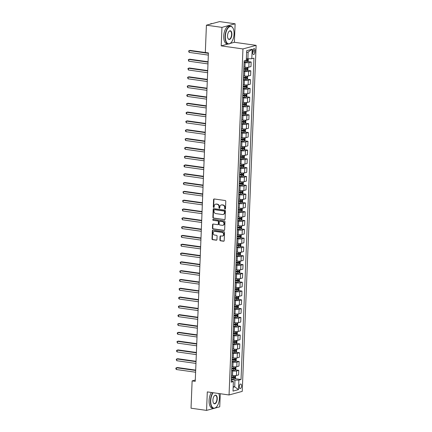 <?xml version="1.0" encoding="UTF-8"?>
<svg xmlns="http://www.w3.org/2000/svg" width="432" height="432" viewBox="0 0 432 432"><rect width="100%" height="100%" fill="white"/><g stroke="black" fill="none" stroke-linecap="round" stroke-linejoin="round"><path stroke-width="0.65" d="M225.04 209.066A0.491 0.421 -105.2 0 0 225.488 208.645L225.785 201.296A0.702 0.605 -105.2 0 0 225.202 200.518L214.223 198.968A0.702 0.605 -105.2 0 0 213.586 199.573L213.289 206.923A0.491 0.421 -105.2 0 0 214.142 207.041L214.18 206.091A2.252 1.928 -105.2 0 1 215.541 204.196A2.252 1.928 -105.2 0 1 216.221 204.152L217.139 204.282A2.252 1.928 -105.2 0 1 219.002 206.771L218.959 207.722A0.491 0.421 -105.2 0 0 219.818 207.846L219.856 206.89A2.252 1.928 -105.2 0 1 221.216 204.995A2.252 1.928 -105.2 0 1 221.891 204.952L222.809 205.081A2.252 1.928 -105.2 0 1 224.672 207.571L224.635 208.521A0.491 0.421 -105.2 0 0 225.04 209.066M241.569 385.987A2.295 1.107 98 0 0 240.748 384.026A2.295 1.107 98 0 0 239.29 386.608A2.295 1.107 98 0 0 240.111 388.568A2.295 1.107 98 0 0 241.569 385.987M219.904 240.014A0.702 0.605 -105.2 0 0 220.487 240.791L223.565 241.223A0.702 0.605 -105.2 0 0 224.203 240.619L224.532 232.459A0.702 0.605 -105.2 0 0 223.949 231.682L212.971 230.132A0.702 0.605 -105.2 0 0 212.333 230.737L212.004 238.901A0.702 0.605 -105.2 0 0 212.587 239.679L216.308 240.203A0.702 0.605 -105.2 0 0 216.945 239.598L217.085 236.104A0.702 0.605 -105.2 0 0 216.502 235.327L214.661 235.067A1.885 1.615 -105.2 0 1 213.116 233.312A1.885 1.615 -105.2 0 1 214.24 231.401A1.885 1.615 -105.2 0 1 214.807 231.363L222.032 232.384A1.885 1.615 -105.2 0 1 223.582 234.133A1.885 1.615 -105.2 0 1 222.453 236.05A1.885 1.615 -105.2 0 1 221.886 236.083L220.682 235.915A0.702 0.605 -105.2 0 0 220.045 236.52L219.904 240.014L220.261 239.917A0.702 0.605 -105.2 0 0 220.844 240.694L223.922 241.126A0.702 0.605 -105.2 0 0 223.949 241.132M207.306 391.9L206.566 410.4L191.03 408.208L192.127 380.9L195.237 381.337L208.424 52.931L205.319 52.493L206.415 25.18L221.951 27.373L221.206 45.873L242.951 48.94L229.052 394.967L207.306 391.9M224.429 219.71A0.702 0.605 -105.2 0 0 225.067 219.105L225.396 210.946A0.702 0.605 -105.2 0 0 224.813 210.168L213.835 208.618A0.702 0.605 -105.2 0 0 213.197 209.223L212.868 217.388A0.702 0.605 -105.2 0 0 213.451 218.165L224.786 219.613A0.702 0.605 -105.2 0 0 224.813 219.618M224.964 221.702L224.635 229.862A0.702 0.605 -105.2 0 1 223.997 230.467L213.019 228.922A0.702 0.605 -105.2 0 1 212.436 228.145L212.576 224.651A0.702 0.605 -105.2 0 1 213.214 224.046L217.669 224.672A0.702 0.605 -105.2 0 0 218.306 224.068L218.398 221.751A0.702 0.605 -105.2 0 0 217.814 220.973L213.181 220.315A0.491 0.421 -105.2 0 1 213.219 219.348L224.381 220.925A0.702 0.605 -105.2 0 1 224.964 221.702M252.801 51.073L252.736 52.623A2.219 1.075 98 0 0 253.535 54.524A2.219 1.075 98 0 0 254.945 52.024L255.01 50.468A2.219 1.075 98 0 0 254.216 48.573A2.219 1.075 98 0 0 252.801 51.073M242.951 48.94L256.133 45.355L242.233 391.387L229.052 394.967M252.169 49.221L251.791 58.736L247.876 58.774L248.146 52.078L252.169 49.221L246.683 50.711L246.305 60.226L244.15 60.809L231.239 382.174L233.393 381.591L231.298 380.705M235.003 378.659L241.034 379.512L253.946 58.147L251.791 58.736M241.034 379.512L238.88 380.095L238.502 389.61L233.015 391.1L233.393 381.591M230.17 43.438L234.387 42.287L235.127 23.792L221.951 27.373M235.127 23.792L219.596 21.6L206.415 25.18M206.566 410.4L214.11 408.348M214.979 408.116L219.742 406.82L220.271 393.73M234.387 42.287L256.133 45.355M195.286 380.041L192.127 380.9M248.146 52.078L246.613 52.493M247.876 58.774L246.37 58.558M233.194 386.618L234.7 386.829L234.97 380.133L231.341 379.62M235.359 369.851L238.783 370.332L238.599 374.917L236.444 375.5A2.867 0.508 -177.7 0 1 232.529 375.538L231.514 375.392M238.783 370.332L236.628 370.921A2.867 0.508 -177.7 0 1 232.713 370.958L231.698 370.813M235.71 361.044L239.134 361.525L238.95 366.104L236.795 366.692A2.867 0.508 -177.7 0 1 232.886 366.73L231.865 366.584M239.134 361.525L236.979 362.113A2.867 0.508 -177.7 0 1 233.069 362.146L232.049 362.005M236.066 352.231L239.49 352.717L239.306 357.296L237.152 357.885A2.867 0.508 -177.7 0 1 233.237 357.917L232.222 357.777M239.49 352.717L237.335 353.3A2.867 0.508 -177.7 0 1 233.426 353.338L232.405 353.192M236.417 343.424L239.841 343.904L239.657 348.489L237.503 349.072A2.867 0.508 -177.7 0 1 233.593 349.11L232.573 348.964M239.841 343.904L237.686 344.493A2.867 0.508 -177.7 0 1 233.777 344.531L232.756 344.385M236.774 334.616L240.197 335.097L240.014 339.676L237.859 340.265A2.867 0.508 -177.7 0 1 233.95 340.303L232.929 340.157M240.197 335.097L238.043 335.686A2.867 0.508 -177.7 0 1 234.133 335.718L233.113 335.578M237.125 325.804L240.548 326.29L240.365 330.869L238.21 331.457A2.867 0.508 -177.7 0 1 234.301 331.49L233.28 331.349M240.548 326.29L238.394 326.873A2.867 0.508 -177.7 0 1 234.484 326.911L233.464 326.765M237.481 316.996L240.905 317.477L240.721 322.061L238.567 322.645A2.867 0.508 -177.7 0 1 234.657 322.682L233.636 322.537M240.905 317.477L238.75 318.065A2.867 0.508 -177.7 0 1 234.841 318.103L233.82 317.957M237.832 308.189L241.256 308.669L241.072 313.249L238.918 313.837A2.867 0.508 -177.7 0 1 235.008 313.875L233.987 313.729M241.256 308.669L239.101 309.258A2.867 0.508 -177.7 0 1 235.192 309.29L234.171 309.15M238.189 299.376L241.612 299.862L241.429 304.441L239.274 305.024A2.867 0.508 -177.7 0 1 235.364 305.062L234.344 304.922M241.612 299.862L239.458 300.445A2.867 0.508 -177.7 0 1 235.548 300.483L234.527 300.337M238.54 290.569L241.963 291.049L241.78 295.634L239.625 296.217A2.867 0.508 -177.7 0 1 235.715 296.255L234.695 296.109M241.963 291.049L239.809 291.638A2.867 0.508 -177.7 0 1 235.899 291.676L234.878 291.53M238.896 281.761L242.32 282.242L242.136 286.821L239.981 287.41A2.867 0.508 -177.7 0 1 236.072 287.447L235.051 287.302M242.32 282.242L240.165 282.825A2.867 0.508 -177.7 0 1 236.255 282.863L235.235 282.722M239.247 272.948L242.671 273.434L242.487 278.014L240.332 278.597A2.867 0.508 -177.7 0 1 236.423 278.635L235.402 278.494M242.671 273.434L240.516 274.018A2.867 0.508 -177.7 0 1 236.606 274.055L235.591 273.91M239.603 264.141L243.027 264.622L242.843 269.206L240.689 269.789A2.867 0.508 -177.7 0 1 236.779 269.827L235.759 269.681M243.027 264.622L240.872 265.21A2.867 0.508 -177.7 0 1 236.963 265.248L235.942 265.102M239.954 255.334L243.378 255.814L243.194 260.393L241.04 260.982A2.867 0.508 -177.7 0 1 237.13 261.02L236.11 260.874M243.378 255.814L241.223 256.397A2.867 0.508 -177.7 0 1 237.314 256.435L236.299 256.295M240.311 246.521L243.734 247.007L243.551 251.586L241.396 252.169A2.867 0.508 -177.7 0 1 237.487 252.207L236.466 252.067M243.734 247.007L241.58 247.59A2.867 0.508 -177.7 0 1 237.67 247.628L236.65 247.482M240.662 237.713L244.091 238.194L243.902 242.779L241.747 243.362A2.867 0.508 -177.7 0 1 237.838 243.4L236.822 243.254M244.091 238.194L241.931 238.783A2.867 0.508 -177.7 0 1 238.021 238.82L237.006 238.675M241.018 228.901L244.442 229.387L244.258 233.966L242.104 234.554A2.867 0.508 -177.7 0 1 238.194 234.587L237.173 234.446M244.442 229.387L242.287 229.97A2.867 0.508 -177.7 0 1 238.378 230.008L237.357 229.867M241.369 220.093L244.798 220.579L244.609 225.158L242.455 225.742A2.867 0.508 -177.7 0 1 238.545 225.779L237.53 225.639M244.798 220.579L242.638 221.162A2.867 0.508 -177.7 0 1 238.729 221.2L237.713 221.054M241.726 211.286L245.149 211.766L244.966 216.351L242.811 216.934A2.867 0.508 -177.7 0 1 238.901 216.972L237.881 216.826M245.149 211.766L242.995 212.355A2.867 0.508 -177.7 0 1 239.085 212.387L238.064 212.247M242.077 202.473L245.506 202.959L245.322 207.538L243.162 208.127A2.867 0.508 -177.7 0 1 239.252 208.159L238.237 208.019M245.506 202.959L243.346 203.542A2.867 0.508 -177.7 0 1 239.436 203.58L238.421 203.44M242.433 193.666L245.857 194.152L245.673 198.731L243.518 199.314A2.867 0.508 -177.7 0 1 239.609 199.352L238.588 199.206M245.857 194.152L243.702 194.735A2.867 0.508 -177.7 0 1 239.792 194.773L238.772 194.627M242.784 184.858L246.213 185.339L246.029 189.918L243.869 190.507A2.867 0.508 -177.7 0 1 239.96 190.544L238.945 190.399M246.213 185.339L244.058 185.927A2.867 0.508 -177.7 0 1 240.143 185.96L239.128 185.819M243.14 176.045L246.564 176.531L246.38 181.111L244.226 181.699A2.867 0.508 -177.7 0 1 240.316 181.732L239.296 181.591M246.564 176.531L244.409 177.115A2.867 0.508 -177.7 0 1 240.5 177.152L239.479 177.007M243.497 167.238L246.92 167.719L246.737 172.303L244.582 172.886A2.867 0.508 -177.7 0 1 240.667 172.924L239.652 172.778M246.92 167.719L244.766 168.307A2.867 0.508 -177.7 0 1 240.851 168.345L239.836 168.199M243.848 158.431L247.271 158.911L247.088 163.49L244.933 164.079A2.867 0.508 -177.7 0 1 241.024 164.117L240.003 163.971M247.271 158.911L245.117 159.5A2.867 0.508 -177.7 0 1 241.207 159.532L240.187 159.392M244.204 149.618L247.628 150.104L247.444 154.683L245.29 155.272A2.867 0.508 -177.7 0 1 241.375 155.304L240.359 155.164M247.628 150.104L245.473 150.687A2.867 0.508 -177.7 0 1 241.564 150.725L240.543 150.579M244.555 140.81L247.979 141.291L247.795 145.876L245.641 146.459A2.867 0.508 -177.7 0 1 241.731 146.497L240.71 146.351M247.979 141.291L245.824 141.88A2.867 0.508 -177.7 0 1 241.915 141.917L240.894 141.772M244.912 132.003L248.335 132.484L248.152 137.063L245.997 137.651A2.867 0.508 -177.7 0 1 242.087 137.689L241.067 137.543M248.335 132.484L246.181 133.072A2.867 0.508 -177.7 0 1 242.271 133.105L241.25 132.964M245.263 123.19L248.686 123.676L248.503 128.255L246.348 128.839A2.867 0.508 -177.7 0 1 242.438 128.876L241.418 128.736M248.686 123.676L246.532 124.259A2.867 0.508 -177.7 0 1 242.622 124.297L241.601 124.151M245.619 114.383L249.043 114.863L248.859 119.448L246.704 120.031A2.867 0.508 -177.7 0 1 242.795 120.069L241.774 119.923M249.043 114.863L246.888 115.452A2.867 0.508 -177.7 0 1 242.978 115.49L241.958 115.344M245.97 105.575L249.394 106.056L249.21 110.635L247.055 111.224A2.867 0.508 -177.7 0 1 243.146 111.262L242.125 111.116M249.394 106.056L247.239 106.639A2.867 0.508 -177.7 0 1 243.329 106.677L242.309 106.537M246.326 96.763L249.75 97.249L249.566 101.828L247.412 102.411A2.867 0.508 -177.7 0 1 243.502 102.449L242.482 102.308M249.75 97.249L247.595 97.832A2.867 0.508 -177.7 0 1 243.686 97.87L242.665 97.724M246.677 87.955L250.101 88.436L249.917 93.02L247.763 93.604A2.867 0.508 -177.7 0 1 243.853 93.641L242.833 93.496M250.101 88.436L247.946 89.024A2.867 0.508 -177.7 0 1 244.037 89.062L243.016 88.916M247.034 79.148L250.457 79.628L250.274 84.208L248.119 84.796A2.867 0.508 -177.7 0 1 244.21 84.834L243.189 84.688M250.457 79.628L248.303 80.212A2.867 0.508 -177.7 0 1 244.393 80.249L243.373 80.109M247.385 70.335L250.808 70.821L250.625 75.4L248.47 75.983A2.867 0.508 -177.7 0 1 244.561 76.021L243.54 75.881M250.808 70.821L248.654 71.404A2.867 0.508 -177.7 0 1 244.744 71.442L243.729 71.296M247.741 61.528L251.165 62.008L250.981 66.593L248.827 67.176A2.867 0.508 -177.7 0 1 244.917 67.214L243.896 67.068M251.165 62.008L249.01 62.597A2.867 0.508 -177.7 0 1 245.101 62.635L244.08 62.489M233.167 387.245L234.7 386.829L238.502 389.61M234.97 380.133L238.88 380.095M221.206 45.873L228.199 43.972M225.353 208.964A0.491 0.421 -105.2 0 1 224.991 208.424L225.029 207.473A2.252 1.928 -105.2 0 0 223.166 204.984L222.809 205.081M221.216 204.995L221.573 204.898A2.252 1.928 -105.2 0 1 222.248 204.86L223.166 204.984M215.541 204.196L215.897 204.098A2.252 1.928 -105.2 0 1 216.578 204.055L217.496 204.185A2.252 1.928 -105.2 0 1 219.353 206.674L219.316 207.625A0.491 0.421 -105.2 0 0 219.683 208.165M214.196 198.963A0.702 0.605 -105.2 0 0 213.943 199.476L213.646 206.825A0.491 0.421 -105.2 0 0 214.013 207.365M213.808 208.613A0.702 0.605 -105.2 0 0 213.554 209.126L213.224 217.291A0.702 0.605 -105.2 0 0 213.808 218.068L224.786 219.613M224.51 211.583A0.491 0.421 -105.2 0 0 224.105 211.037L214.466 209.682A0.491 0.421 -105.2 0 0 214.018 210.103L213.98 211.108A2.252 1.928 -105.2 0 0 215.843 213.597L222.431 214.526A2.252 1.928 -105.2 0 0 223.106 214.483A2.252 1.928 -105.2 0 0 224.473 212.587L224.51 211.583L224.867 211.486A0.491 0.421 -105.2 0 0 224.456 210.94L224.105 211.037M214.542 209.66A0.491 0.421 -105.2 0 1 214.823 209.585L224.456 210.94M223.106 214.483L223.463 214.385A2.252 1.928 -105.2 0 0 224.824 212.49L224.473 212.587M224.867 211.486L224.824 212.49M213.192 224.041A0.702 0.605 -105.2 0 0 212.933 224.554L212.792 228.047A0.702 0.605 -105.2 0 0 213.376 228.825L224.354 230.369A0.702 0.605 -105.2 0 0 224.381 230.375M217.879 224.656L218.236 224.564A0.702 0.605 -105.2 0 0 218.662 223.97L218.754 221.654A0.702 0.605 -105.2 0 0 218.171 220.876L213.181 220.315M213.268 219.353A0.491 0.421 -105.2 0 0 213.538 220.223M222.286 225.326A1.885 1.615 -105.2 0 0 222.853 225.288A1.885 1.615 -105.2 0 0 223.981 223.376A1.885 1.615 -105.2 0 0 222.437 221.621L219.888 221.265A0.702 0.605 -105.2 0 0 219.251 221.87L219.159 224.186A0.702 0.605 -105.2 0 0 219.742 224.964L222.286 225.326M222.853 225.288L223.209 225.191A1.885 1.615 -105.2 0 0 224.338 223.279A1.885 1.615 -105.2 0 0 222.793 221.524L222.437 221.621M219.677 221.276L220.034 221.179A0.702 0.605 -105.2 0 1 220.244 221.168L222.793 221.524M220.655 235.91A0.702 0.605 -105.2 0 0 220.401 236.423L220.261 239.917M222.453 236.05L222.809 235.953A1.885 1.615 -105.2 0 0 223.933 234.041A1.885 1.615 -105.2 0 0 222.388 232.286L222.032 232.384M214.24 231.401L214.596 231.304A1.885 1.615 -105.2 0 1 215.163 231.266L222.388 232.286M212.944 230.126A0.702 0.605 -105.2 0 0 212.69 230.639L212.36 238.804A0.702 0.605 -105.2 0 0 212.944 239.582L216.664 240.106A0.702 0.605 -105.2 0 0 216.691 240.106M248.297 58.768L248.249 60.912L247.509 61.808A1.901 0.34 -177.7 0 1 245.992 61.911L244.107 61.862M208.424 52.969L190.085 50.382L189.194 50.625L189.124 52.391L208.337 55.096M245.117 60.55L246.046 60.577A1.901 0.34 2.3 0 0 247.217 60.534L247.25 59.686A1.901 0.34 -177.7 0 1 246.321 59.735M246.359 59.562L246.321 60.404L245.668 60.399M208.408 53.336L189.194 50.625L188.633 50.971L189.124 52.391M244.577 67.165L243.891 67.144M247.612 67.333L247.979 67.608L247.892 69.719L247.153 70.616A1.901 0.34 -177.7 0 1 245.641 70.724L243.751 70.67M208.073 61.781L189.734 59.195L188.843 59.438L188.773 61.198L207.986 63.909M243.805 69.331L245.695 69.385A1.901 0.34 2.3 0 0 246.861 69.341L246.899 68.494A1.901 0.34 -177.7 0 1 245.727 68.537L243.837 68.483M246.002 68.369L245.97 69.217L243.81 69.163M208.057 62.143L188.843 59.438L188.282 59.778L188.773 61.198M244.22 75.973L243.54 75.956M247.261 76.14L247.628 76.415L247.541 78.527L246.802 79.429A1.901 0.34 -177.7 0 1 245.284 79.531L243.4 79.477M207.716 70.589L189.378 68.002L188.487 68.245L188.417 70.006L207.63 72.716M243.454 78.138L245.338 78.192A1.901 0.34 2.3 0 0 246.51 78.149L246.542 77.306A1.901 0.34 -177.7 0 1 245.371 77.35L243.486 77.296M245.651 77.177L245.614 78.025L243.459 77.976M207.7 70.956L188.487 68.245L187.925 68.585L188.417 70.006M243.869 84.785L243.184 84.764M246.904 84.953L247.271 85.223L247.185 87.34L246.445 88.236A1.901 0.34 -177.7 0 1 244.933 88.344L243.043 88.29M207.36 79.396L189.027 76.815L188.136 77.053L188.066 78.818L207.279 81.524M243.097 86.951L244.987 87.005A1.901 0.34 2.3 0 0 246.154 86.962L246.191 86.114A1.901 0.34 -177.7 0 1 245.02 86.157L243.13 86.103M245.295 85.99L245.263 86.832L243.103 86.783M207.349 79.763L188.136 77.053L187.574 77.398L188.066 78.818M243.513 93.593L242.833 93.571M246.553 93.76L246.92 94.036L246.834 96.147L246.094 97.043A1.901 0.34 -177.7 0 1 244.577 97.151L242.692 97.097M207.009 88.209L188.671 85.622L187.78 85.865L187.709 87.626L206.923 90.337M242.746 95.758L244.631 95.812A1.901 0.34 2.3 0 0 245.803 95.769L245.835 94.921A1.901 0.34 -177.7 0 1 244.663 94.964L242.779 94.91M244.944 94.797L244.906 95.645L242.752 95.591M206.993 88.571L187.78 85.865L187.218 86.206L187.709 87.626M234.063 33.955A8.743 4.228 98 0 0 233.048 28.247A8.743 4.228 98 0 0 228.382 27.637A8.743 4.228 98 0 0 225.369 36.32A8.743 4.228 98 0 0 231.012 42.682A8.743 4.228 98 0 0 234.063 33.955M230.931 42.763A8.959 4.331 -82 0 1 230.855 42.844A8.959 4.331 -82 0 1 228.28 43.983A8.959 4.331 -82 0 1 225.077 36.32A8.959 4.331 -82 0 1 230.78 26.239A8.959 4.331 -82 0 1 232.94 28.048A8.959 4.331 -82 0 1 232.994 28.15M231.892 34.549A4.374 2.111 -82 0 1 230.386 38.891A4.374 2.111 -82 0 1 228.053 38.583A4.374 2.111 -82 0 1 227.545 35.726A4.374 2.111 -82 0 1 229.068 31.363A4.374 2.111 -82 0 1 231.892 34.549M227.999 38.486A4.158 2.009 98 0 0 228.949 39.226A4.158 2.009 98 0 0 231.595 34.549A4.158 2.009 98 0 0 230.11 30.996A4.158 2.009 98 0 0 228.992 31.45M210.06 24.192A8.959 4.331 -82 0 1 212.02 23.593L212.177 23.614M228.28 43.983L226.913 43.789A8.959 4.331 -82 0 1 223.711 36.131A8.959 4.331 -82 0 1 229.414 26.05L230.78 26.239M213.143 392.726A8.743 4.228 98 0 0 210.735 400.669A8.743 4.228 98 0 0 216.378 407.036A8.743 4.228 98 0 0 219.429 398.309A8.743 4.228 98 0 0 218.819 393.525M216.297 407.111A8.959 4.331 -82 0 1 216.221 407.192A8.959 4.331 -82 0 1 213.646 408.337A8.959 4.331 -82 0 1 210.443 400.675A8.959 4.331 -82 0 1 212.809 392.677M217.258 398.898A4.374 2.111 -82 0 1 215.752 403.24A4.374 2.111 -82 0 1 213.419 402.937A4.374 2.111 -82 0 1 212.911 400.081A4.374 2.111 -82 0 1 214.434 395.717A4.374 2.111 -82 0 1 217.258 398.898M213.365 402.835A4.158 2.009 98 0 0 214.315 403.58A4.158 2.009 98 0 0 216.961 398.903A4.158 2.009 98 0 0 215.476 395.35A4.158 2.009 98 0 0 214.358 395.798M213.646 408.337L212.279 408.143A8.959 4.331 -82 0 1 209.077 400.48A8.959 4.331 -82 0 1 211.442 392.483M243.162 102.4L242.476 102.384M246.197 102.568L246.564 102.843L246.478 104.954L245.738 105.856A1.901 0.34 -177.7 0 1 244.226 105.959L242.336 105.905M206.653 97.016L188.32 94.43L187.429 94.673L187.358 96.433L206.572 99.144M242.39 104.566L244.28 104.62A1.901 0.34 2.3 0 0 245.446 104.576L245.484 103.734A1.901 0.34 -177.7 0 1 244.312 103.777L242.422 103.723M244.588 103.604L244.555 104.452L242.395 104.404M206.642 97.384L187.429 94.673L186.867 95.013L186.835 95.72L187.358 96.433M242.806 111.213L242.125 111.191M245.846 111.38L246.213 111.65L246.127 113.767L245.387 114.664A1.901 0.34 -177.7 0 1 243.869 114.772L241.985 114.718M206.302 105.824L187.963 103.243L187.072 103.48L187.002 105.246L206.215 107.951M242.039 113.378L243.923 113.432A1.901 0.34 2.3 0 0 245.095 113.389L245.128 112.541A1.901 0.34 -177.7 0 1 243.956 112.585L242.071 112.531M244.237 112.417L244.199 113.26L242.044 113.211M206.285 106.191L187.072 103.48L186.511 103.826L187.002 105.246M242.455 120.02L241.769 120.004M245.489 120.188L245.857 120.463L245.77 122.575L245.03 123.471A1.901 0.34 -177.7 0 1 243.518 123.579L241.628 123.525M205.945 114.637L187.612 112.05L186.721 112.293L186.651 114.053L205.864 116.764M241.682 122.186L243.572 122.24A1.901 0.34 2.3 0 0 244.739 122.197L244.777 121.349A1.901 0.34 -177.7 0 1 243.605 121.392L241.715 121.338M243.88 121.225L243.848 122.072L241.688 122.018M205.934 114.998L186.721 112.293L186.16 112.633L186.127 113.341L186.651 114.053M242.098 128.828L241.418 128.812M245.138 128.995L245.5 129.271L245.419 131.382L244.679 132.284A1.901 0.34 -177.7 0 1 243.162 132.386L241.277 132.332M205.594 123.444L187.256 120.857L186.365 121.1L186.295 122.861L205.508 125.572M241.331 130.993L243.216 131.047A1.901 0.34 2.3 0 0 244.388 131.004L244.42 130.162A1.901 0.34 -177.7 0 1 243.248 130.205L241.364 130.151M243.529 130.032L243.491 130.88L241.337 130.831M205.578 123.811L186.365 121.1L185.803 121.441L186.295 122.861M241.747 137.641L241.061 137.619M244.782 137.808L245.149 138.078L245.063 140.195L244.323 141.091A1.901 0.34 -177.7 0 1 242.811 141.199L240.921 141.145M205.238 132.251L186.905 129.67L186.014 129.908L185.944 131.674L205.157 134.379M240.975 139.806L242.86 139.86A1.901 0.34 2.3 0 0 244.031 139.817L244.069 138.969A1.901 0.34 -177.7 0 1 242.897 139.012L241.007 138.958M243.173 138.845L243.14 139.687L240.98 139.639M205.227 132.619L186.014 129.908L185.452 130.253L185.42 130.955L185.944 131.674M241.391 146.448L240.71 146.432M244.431 146.615L244.793 146.891L244.712 149.002L243.967 149.904A1.901 0.34 -177.7 0 1 242.455 150.007L240.57 149.953M204.887 141.064L186.548 138.478L185.657 138.721L185.587 140.481L204.8 143.192M240.619 148.613L242.509 148.667A1.901 0.34 2.3 0 0 243.68 148.624L243.713 147.776A1.901 0.34 -177.7 0 1 242.541 147.82L240.656 147.771M242.822 147.652L242.784 148.5L240.629 148.446M204.871 141.431L185.657 138.721L185.096 139.061L185.587 140.481M241.04 155.255L240.354 155.239M244.075 155.423L244.442 155.698L244.355 157.815L243.616 158.711A1.901 0.34 -177.7 0 1 242.098 158.814L240.214 158.76M204.53 149.872L186.197 147.285L185.306 147.528L185.236 149.288L204.444 151.999M240.268 157.421L242.152 157.475A1.901 0.34 2.3 0 0 243.324 157.432L243.362 156.589A1.901 0.34 -177.7 0 1 242.19 156.632L240.3 156.578M242.465 156.46L242.433 157.307L240.273 157.259M204.52 150.239L185.306 147.528L184.745 147.868L184.712 148.576L185.236 149.288M240.683 164.068L240.003 164.047M243.724 164.236L244.085 164.506L244.004 166.622L243.281 167.497A1.901 0.34 -177.7 0 1 241.747 167.627L239.857 167.573M204.179 158.684L185.841 156.098L184.95 156.335L184.88 158.101L204.093 160.807M239.911 166.234L241.801 166.288A1.901 0.34 2.3 0 0 242.973 166.244L243.005 165.397A1.901 0.34 -177.7 0 1 241.834 165.44L239.949 165.386M242.109 165.272L242.077 166.115L239.922 166.066M204.163 159.046L184.95 156.335L184.388 156.681L184.88 158.101M240.332 172.876L239.647 172.859M243.367 173.043L243.734 173.318L243.648 175.43L242.908 176.332A1.901 0.34 -177.7 0 1 241.391 176.434L239.506 176.38M203.823 167.492L185.485 164.905L184.599 165.148L184.523 166.909L203.737 169.619M239.56 175.041L241.445 175.095A1.901 0.34 2.3 0 0 242.617 175.052L242.649 174.204A1.901 0.34 -177.7 0 1 241.483 174.247L239.593 174.199M241.758 174.08L241.726 174.928L239.566 174.874M203.812 167.859L184.599 165.148L184.037 165.488L184.005 166.196L184.523 166.909M239.976 181.688L239.296 181.667M243.016 181.85L243.378 182.126L243.297 184.243L242.552 185.139A1.901 0.34 -177.7 0 1 241.04 185.242L239.15 185.188M203.472 176.299L185.134 173.713L184.243 173.956L184.172 175.716L203.386 178.427M239.204 183.854L241.094 183.902A1.901 0.34 2.3 0 0 242.266 183.859L242.298 183.017A1.901 0.34 -177.7 0 1 241.126 183.06L239.242 183.006M241.402 182.887L241.369 183.735L239.215 183.686M203.456 176.666L184.243 173.956L183.681 174.301L184.172 175.716M239.625 190.496L238.939 190.474M242.66 190.663L243.027 190.933L242.941 193.05L242.201 193.946A1.901 0.34 -177.7 0 1 240.683 194.054L238.799 194M203.116 185.112L184.777 182.525L183.892 182.768L183.816 184.529L203.029 187.24M238.853 192.661L240.737 192.715A1.901 0.34 2.3 0 0 241.909 192.672L241.942 191.824A1.901 0.34 -177.7 0 1 240.775 191.867L238.885 191.813M241.051 191.7L241.018 192.542L238.858 192.494M203.099 185.474L183.892 182.768L183.325 183.109L183.816 184.529M239.269 199.303L238.588 199.287M242.309 199.471L242.671 199.746L242.59 201.857L241.844 202.759A1.901 0.34 -177.7 0 1 240.332 202.862L238.442 202.808M202.765 193.919L184.426 191.333L183.535 191.576L183.465 193.336L202.678 196.047M238.496 201.469L240.386 201.523A1.901 0.34 2.3 0 0 241.558 201.479L241.591 200.632A1.901 0.34 -177.7 0 1 240.419 200.675L238.534 200.626M240.694 200.507L240.662 201.355L238.507 201.301M202.748 194.287L183.535 191.576L182.974 191.916L183.465 193.336M238.912 208.116L238.232 208.094M241.952 208.283L242.32 208.553L242.233 210.67L241.493 211.567A1.901 0.34 -177.7 0 1 239.976 211.669L238.091 211.621M202.408 202.727L184.07 200.14L183.179 200.383L183.109 202.144L202.322 204.854M238.145 210.281L240.03 210.33A1.901 0.34 2.3 0 0 241.202 210.287L241.234 209.444A1.901 0.34 -177.7 0 1 240.068 209.488L238.178 209.434M240.343 209.315L240.311 210.163L238.151 210.114M202.392 203.094L183.179 200.383L182.617 200.729L183.109 202.144M238.561 216.923L237.881 216.902M241.601 217.091L241.963 217.361L241.882 219.478L241.137 220.374A1.901 0.34 -177.7 0 1 239.625 220.482L237.735 220.428M202.057 211.54L183.719 208.953L182.828 209.196L182.758 210.956L201.971 213.667M237.789 219.089L239.679 219.143A1.901 0.34 2.3 0 0 240.851 219.1L240.883 218.252A1.901 0.34 -177.7 0 1 239.711 218.295L237.827 218.241M239.987 218.128L239.954 218.97L237.8 218.921M202.041 211.901L182.828 209.196L182.266 209.536L182.758 210.956M238.205 225.731L237.524 225.715M241.245 225.898L241.612 226.174L241.526 228.285L240.786 229.187A1.901 0.34 -177.7 0 1 239.269 229.289L237.384 229.235M201.701 220.347L183.362 217.76L182.471 218.003L182.401 219.764L201.614 222.475M237.438 227.896L239.323 227.95A1.901 0.34 2.3 0 0 240.494 227.907L240.527 227.065A1.901 0.34 -177.7 0 1 239.36 227.108L237.47 227.054M239.636 226.935L239.603 227.783L237.443 227.734M201.685 220.714L182.471 218.003L181.91 218.344L182.401 219.764M237.854 234.544L237.168 234.522M240.894 234.711L241.256 234.981L241.169 237.098L240.43 237.994A1.901 0.34 -177.7 0 1 238.918 238.097L237.028 238.048M201.35 229.154L183.011 226.568L182.12 226.811L182.05 228.577L201.263 231.282M237.082 236.709L238.972 236.758A1.901 0.34 2.3 0 0 240.143 236.714L240.176 235.872A1.901 0.34 -177.7 0 1 239.004 235.915L237.119 235.861M239.279 235.748L239.247 236.59L237.087 236.542M201.334 229.522L182.12 226.811L181.559 227.156L182.05 228.577M237.497 243.351L236.817 243.329M240.538 243.518L240.905 243.788L240.818 245.905L240.079 246.802A1.901 0.34 -177.7 0 1 238.561 246.91L236.677 246.856M200.993 237.967L182.655 235.381L181.764 235.624L181.694 237.384L200.907 240.095M236.731 245.516L238.615 245.57A1.901 0.34 2.3 0 0 239.787 245.527L239.819 244.679A1.901 0.34 -177.7 0 1 238.653 244.723L236.763 244.669M238.928 244.555L238.891 245.403L236.736 245.349M200.977 238.329L181.764 235.624L181.202 235.964L181.694 237.384M237.146 252.158L236.461 252.142M240.181 252.326L240.548 252.601L240.462 254.713L239.722 255.614A1.901 0.34 -177.7 0 1 238.21 255.717L236.32 255.663M200.642 246.775L182.304 244.188L181.413 244.431L181.343 246.191L200.556 248.902M236.374 254.324L238.264 254.378A1.901 0.34 2.3 0 0 239.436 254.335L239.468 253.492A1.901 0.34 -177.7 0 1 238.297 253.535L236.407 253.481M238.572 253.363L238.54 254.21L236.38 254.162M200.626 247.142L181.413 244.431L180.851 244.771L181.343 246.191M236.79 260.971L236.11 260.95M239.83 261.139L240.197 261.409L240.111 263.525L239.387 264.4A1.901 0.34 -177.7 0 1 237.854 264.524L235.969 264.476M200.286 255.582L181.948 252.995L181.057 253.238L180.986 255.004L200.2 257.71M236.023 263.137L237.908 263.191A1.901 0.34 2.3 0 0 239.08 263.147L239.112 262.3A1.901 0.34 -177.7 0 1 237.94 262.343L236.056 262.289M238.221 262.175L238.183 263.018L236.029 262.969M200.27 255.949L181.057 253.238L180.495 253.584L180.986 255.004M236.439 269.779L235.753 269.757M239.474 269.946L239.841 270.221L239.755 272.333L239.015 273.229A1.901 0.34 -177.7 0 1 237.503 273.337L235.613 273.283M199.935 264.395L181.597 261.808L180.706 262.051L180.635 263.812L199.849 266.522M235.667 271.944L237.557 271.998A1.901 0.34 2.3 0 0 238.723 271.955L238.761 271.107A1.901 0.34 -177.7 0 1 237.589 271.15L235.699 271.096M237.865 270.983L237.832 271.831L235.672 271.777M199.919 264.757L180.706 262.051L180.144 262.391L180.635 263.812M236.083 278.586L235.402 278.57M239.123 278.753L239.49 279.029L239.404 281.14L238.664 282.042A1.901 0.34 -177.7 0 1 237.146 282.145L235.262 282.091M199.579 273.202L181.24 270.616L180.349 270.859L180.279 272.619L199.492 275.33M235.316 280.751L237.2 280.805A1.901 0.34 2.3 0 0 238.372 280.762L238.405 279.92A1.901 0.34 -177.7 0 1 237.233 279.963L235.348 279.909M237.514 279.79L237.476 280.638L235.321 280.589M199.562 273.569L180.349 270.859L179.788 271.199L180.279 272.619M235.732 287.399L235.046 287.377M238.766 287.566L239.134 287.836L239.047 289.953L238.307 290.849A1.901 0.34 -177.7 0 1 236.795 290.957L234.905 290.903M199.222 282.01L180.889 279.428L179.998 279.666L179.928 281.432L199.141 284.137M234.959 289.564L236.849 289.618A1.901 0.34 2.3 0 0 238.016 289.575L238.054 288.727A1.901 0.34 -177.7 0 1 236.882 288.77L234.992 288.716M237.157 288.603L237.125 289.445L234.965 289.397M199.211 282.377L179.998 279.666L179.437 280.012L179.928 281.432M235.375 296.206L234.695 296.185M238.415 296.374L238.783 296.649L238.696 298.76L237.956 299.657A1.901 0.34 -177.7 0 1 236.439 299.765L234.554 299.711M198.871 290.822L180.533 288.236L179.642 288.479L179.572 290.239L198.785 292.95M234.608 298.372L236.493 298.426A1.901 0.34 2.3 0 0 237.665 298.382L237.697 297.535A1.901 0.34 -177.7 0 1 236.525 297.578L234.641 297.524M236.806 297.41L236.768 298.258L234.614 298.204M198.855 291.184L179.642 288.479L179.08 288.819L179.572 290.239M235.024 305.014L234.338 304.997M238.059 305.181L238.426 305.456L238.34 307.568L237.6 308.47A1.901 0.34 -177.7 0 1 236.088 308.572L234.198 308.518M198.515 299.63L180.182 297.043L179.291 297.286L179.221 299.047L198.434 301.757M234.252 307.179L236.142 307.233A1.901 0.34 2.3 0 0 237.308 307.19L237.346 306.347A1.901 0.34 -177.7 0 1 236.174 306.391L234.284 306.337M236.45 306.218L236.417 307.066L234.257 307.017M198.504 299.997L179.291 297.286L178.729 297.626L178.697 298.334L179.221 299.047M234.668 313.826L233.987 313.805M237.708 313.994L238.075 314.264L237.989 316.381L237.249 317.277A1.901 0.34 -177.7 0 1 235.732 317.385L233.847 317.331M198.164 308.437L179.825 305.856L178.934 306.094L178.864 307.859L198.077 310.565M233.901 315.992L235.786 316.046A1.901 0.34 2.3 0 0 236.957 316.003L236.99 315.155A1.901 0.34 -177.7 0 1 235.818 315.198L233.933 315.144M236.099 315.031L236.061 315.873L233.906 315.824M198.148 308.804L178.934 306.094L178.373 306.439L178.864 307.859M234.317 322.634L233.631 322.618M237.352 322.801L237.719 323.077L237.632 325.188L236.893 326.09A1.901 0.34 -177.7 0 1 235.381 326.192L233.491 326.138M197.807 317.25L179.474 314.663L178.583 314.906L178.513 316.667L197.726 319.378M233.545 324.799L235.435 324.853A1.901 0.34 2.3 0 0 236.601 324.81L236.639 323.962A1.901 0.34 -177.7 0 1 235.467 324.005L233.577 323.957M235.742 323.838L235.71 324.686L233.55 324.632M197.797 317.612L178.583 314.906L178.022 315.247L177.989 315.954L178.513 316.667M233.96 331.441L233.28 331.425M237.001 331.609L237.362 331.884L237.281 333.995L236.542 334.897A1.901 0.34 -177.7 0 1 235.024 335L233.14 334.946M197.456 326.057L179.118 323.471L178.227 323.714L178.157 325.474L197.37 328.185M233.194 333.607L235.078 333.661A1.901 0.34 2.3 0 0 236.25 333.617L236.282 332.775A1.901 0.34 -177.7 0 1 235.111 332.818L233.226 332.764M235.391 332.645L235.354 333.493L233.199 333.445M197.44 326.425L178.227 323.714L177.665 324.054L178.157 325.474M233.609 340.254L232.924 340.232M236.644 340.421L237.011 340.691L236.925 342.808L236.185 343.705A1.901 0.34 -177.7 0 1 234.673 343.813L232.783 343.759M197.1 334.865L178.767 332.284L177.876 332.521L177.806 334.287L197.019 336.992M232.837 342.419L234.722 342.473A1.901 0.34 2.3 0 0 235.894 342.43L235.931 341.582A1.901 0.34 -177.7 0 1 234.76 341.626L232.87 341.572M235.035 341.458L235.003 342.301L232.843 342.252M197.089 335.232L177.876 332.521L177.314 332.867L177.282 333.569L177.806 334.287M233.253 349.061L232.573 349.045M236.293 349.229L236.655 349.504L236.574 351.616L235.829 352.517A1.901 0.34 -177.7 0 1 234.317 352.62L232.432 352.566M196.749 343.678L178.411 341.091L177.52 341.334L177.449 343.094L196.663 345.805M232.481 351.227L234.371 351.281A1.901 0.34 2.3 0 0 235.543 351.238L235.575 350.39A1.901 0.34 -177.7 0 1 234.403 350.433L232.519 350.384M234.684 350.266L234.646 351.113L232.492 351.059M196.733 344.045L177.52 341.334L176.958 341.674L177.449 343.094M232.902 357.869L232.216 357.853M235.937 358.036L236.304 358.312L236.218 360.428L235.478 361.325A1.901 0.34 -177.7 0 1 233.96 361.427L232.076 361.373M196.393 352.485L178.06 349.898L177.169 350.141L177.098 351.902L196.306 354.613M232.13 360.04L234.014 360.088A1.901 0.34 2.3 0 0 235.186 360.045L235.224 359.203A1.901 0.34 -177.7 0 1 234.052 359.246L232.162 359.192M234.328 359.073L234.295 359.921L232.135 359.872M196.382 352.852L177.169 350.141L176.607 350.482L176.575 351.189L177.098 351.902M232.546 366.682L231.865 366.66M235.586 366.849L235.948 367.119L235.867 369.236L235.121 370.132A1.901 0.34 -177.7 0 1 233.609 370.24L231.719 370.186M196.042 361.298L177.703 358.711L176.812 358.949L176.742 360.715L195.955 363.42M231.773 368.847L233.663 368.901A1.901 0.34 2.3 0 0 234.835 368.858L234.868 368.01A1.901 0.34 -177.7 0 1 233.696 368.053L231.811 367.999M233.971 367.886L233.939 368.728L231.784 368.68M196.025 361.66L176.812 358.949L176.251 359.294L176.742 360.715M232.195 375.489L231.509 375.473M235.229 375.656L235.597 375.932L235.51 378.043L234.77 378.945A1.901 0.34 -177.7 0 1 233.253 379.048L231.368 378.994M195.685 370.105L177.347 367.519L176.461 367.762L176.386 369.522L195.599 372.233M231.422 377.654L233.307 377.708A1.901 0.34 2.3 0 0 234.479 377.665L234.511 376.817A1.901 0.34 -177.7 0 1 233.345 376.861L231.455 376.812M233.62 376.693L233.588 377.541L231.428 377.487M195.674 370.472L176.461 367.762L175.9 368.102L175.867 368.809L176.386 369.522M232.529 375.538L232.713 370.958M232.886 366.73L233.069 362.146M233.237 357.917L233.426 353.338M233.593 349.11L233.777 344.531M233.95 340.303L234.133 335.718M234.301 331.49L234.484 326.911M234.657 322.682L234.841 318.103M235.008 313.875L235.192 309.29M235.364 305.062L235.548 300.483M235.715 296.255L235.899 291.676M236.072 287.447L236.255 282.863M236.423 278.635L236.606 274.055M236.779 269.827L236.963 265.248M237.13 261.02L237.314 256.435M237.487 252.207L237.67 247.628M237.838 243.4L238.021 238.82M238.194 234.587L238.378 230.008M238.545 225.779L238.729 221.2M238.901 216.972L239.085 212.387M239.252 208.159L239.436 203.58M239.609 199.352L239.792 194.773M239.96 190.544L240.143 185.96M240.316 181.732L240.5 177.152M240.667 172.924L240.851 168.345M241.024 164.117L241.207 159.532M241.375 155.304L241.564 150.725M241.731 146.497L241.915 141.917M242.087 137.689L242.271 133.105M242.438 128.876L242.622 124.297M242.795 120.069L242.978 115.49M243.146 111.262L243.329 106.677M243.502 102.449L243.686 97.87M243.853 93.641L244.037 89.062M244.21 84.834L244.393 80.249M244.561 76.021L244.744 71.442M244.917 67.214L245.101 62.635M248.827 67.176L249.01 62.597M248.47 75.983L248.654 71.404M248.119 84.796L248.303 80.212M247.763 93.604L247.946 89.024M247.412 102.411L247.595 97.832M247.055 111.224L247.239 106.639M246.704 120.031L246.888 115.452M246.348 128.839L246.532 124.259M245.997 137.651L246.181 133.072M245.641 146.459L245.824 141.88M245.29 155.272L245.473 150.687M244.933 164.079L245.117 159.5M244.582 172.886L244.766 168.307M244.226 181.699L244.409 177.115M243.869 190.507L244.058 185.927M243.518 199.314L243.702 194.735M243.162 208.127L243.346 203.542M242.811 216.934L242.995 212.355M242.455 225.742L242.638 221.162M242.104 234.554L242.287 229.97M241.747 243.362L241.931 238.783M241.396 252.169L241.58 247.59M241.04 260.982L241.223 256.397M240.689 269.789L240.872 265.21M240.332 278.597L240.516 274.018M239.981 287.41L240.165 282.825M239.625 296.217L239.809 291.638M239.274 305.024L239.458 300.445M238.918 313.837L239.101 309.258M238.567 322.645L238.75 318.065M238.21 331.457L238.394 326.873M237.859 340.265L238.043 335.686M237.503 349.072L237.686 344.493M237.152 357.885L237.335 353.3M236.795 366.692L236.979 362.113M236.444 375.5L236.628 370.921M252.925 50.177L255.01 50.468M252.774 51.716L254.945 52.024M225.029 207.473L224.672 207.571M222.248 204.86L221.891 204.952M219.316 207.625L218.959 207.722M219.353 206.674L219.002 206.771M217.496 204.185L217.139 204.282M216.578 204.055L216.221 204.152M213.646 206.825L213.289 206.923M213.943 199.476L213.586 199.573M224.991 208.424L224.635 208.521M213.808 218.068L213.451 218.165M213.224 217.291L212.868 217.388M213.554 209.126L213.197 209.223M214.823 209.585L214.466 209.682M224.354 230.369L223.997 230.467M213.376 228.825L213.019 228.922M212.792 228.047L212.436 228.145M212.933 224.554L212.576 224.651M218.662 223.97L218.306 224.068M218.754 221.654L218.398 221.751M218.171 220.876L217.814 220.973M220.244 221.168L219.888 221.265M220.401 236.423L220.045 236.52M215.163 231.266L214.807 231.363M216.664 240.106L216.308 240.203M212.944 239.582L212.587 239.679M212.36 238.804L212.004 238.901M212.69 230.639L212.333 230.737M223.922 241.126L223.565 241.223M220.844 240.694L220.487 240.791M247.525 61.787L247.649 58.741M245.992 61.911L246.046 60.577M246.321 60.404L247.217 60.534M247.174 70.594L247.304 67.343M245.727 68.537L245.776 67.306M245.641 70.724L245.695 69.385M245.97 69.217L246.861 69.341M246.818 79.407L246.947 76.151M245.371 77.35L245.425 76.113M245.284 79.531L245.338 78.192M245.614 78.025L246.51 78.149M246.467 88.214L246.596 84.964M245.02 86.157L245.068 84.92M244.933 88.344L244.987 87.005M245.263 86.832L246.154 86.962M246.11 97.022L246.24 93.771M244.663 94.964L244.717 93.733M244.577 97.151L244.631 95.812M244.906 95.645L245.803 95.769M245.759 105.835L245.889 102.578M244.312 103.777L244.361 102.541M244.226 105.959L244.28 104.62M244.555 104.452L245.446 104.576M245.403 114.642L245.533 111.391M243.956 112.585L244.01 111.348M243.869 114.772L243.923 113.432M244.199 113.26L245.095 113.389M245.052 123.449L245.182 120.199M243.605 121.392L243.653 120.161M243.518 123.579L243.572 122.24M243.848 122.072L244.739 122.197M244.696 132.262L244.825 129.011M243.248 130.205L243.297 128.968M243.162 132.386L243.216 131.047M243.491 130.88L244.388 131.004M244.339 141.07L244.474 137.819M242.897 139.012L242.946 137.781M242.811 141.199L242.86 139.86M243.14 139.687L244.031 139.817M243.988 149.877L244.118 146.626M242.541 147.82L242.59 146.588M242.455 150.007L242.509 148.667M242.784 148.5L243.68 148.624M243.632 158.69L243.767 155.439M242.19 156.632L242.239 155.396M242.098 158.814L242.152 157.475M242.433 157.307L243.324 157.432M243.281 167.497L243.41 164.246M241.834 165.44L241.882 164.209M241.747 167.627L241.801 166.288M242.077 166.115L242.973 166.244M242.924 176.305L243.059 173.054M241.483 174.247L241.531 173.016M241.391 176.434L241.445 175.095M241.726 174.928L242.617 175.052M242.573 185.117L242.703 181.867M241.126 183.06L241.175 181.823M241.04 185.242L241.094 183.902M241.369 183.735L242.266 183.859M242.217 193.925L242.352 190.674M240.775 191.867L240.824 190.636M240.683 194.054L240.737 192.715M241.018 192.542L241.909 192.672M241.866 202.732L241.996 199.481M240.419 200.675L240.467 199.444M240.332 202.862L240.386 201.523M240.662 201.355L241.558 201.479M241.51 211.545L241.639 208.294M240.068 209.488L240.116 208.251M239.976 211.669L240.03 210.33M240.311 210.163L241.202 210.287M241.159 220.352L241.288 217.102M239.711 218.295L239.76 217.064M239.625 220.482L239.679 219.143M239.954 218.97L240.851 219.1M240.802 229.165L240.932 225.909M239.36 227.108L239.409 225.871M239.269 229.289L239.323 227.95M239.603 227.783L240.494 227.907M240.451 237.973L240.581 234.722M239.004 235.915L239.053 234.679M238.918 238.097L238.972 236.758M239.247 236.59L240.143 236.714M240.095 246.78L240.224 243.529M238.653 244.723L238.702 243.491M238.561 246.91L238.615 245.57M238.891 245.403L239.787 245.527M239.744 255.593L239.873 252.337M238.297 253.535L238.345 252.299M238.21 255.717L238.264 254.378M238.54 254.21L239.436 254.335M239.387 264.4L239.517 261.149M237.94 262.343L237.994 261.106M237.854 264.524L237.908 263.191M238.183 263.018L239.08 263.147M239.036 273.208L239.166 269.957M237.589 271.15L237.638 269.919M237.503 273.337L237.557 271.998M237.832 271.831L238.723 271.955M238.68 282.02L238.81 278.764M237.233 279.963L237.287 278.726M237.146 282.145L237.2 280.805M237.476 280.638L238.372 280.762M238.329 290.828L238.459 287.577M236.882 288.77L236.93 287.534M236.795 290.957L236.849 289.618M237.125 289.445L238.016 289.575M237.973 299.635L238.102 296.384M236.525 297.578L236.579 296.347M236.439 299.765L236.493 298.426M236.768 298.258L237.665 298.382M237.622 308.448L237.751 305.192M236.174 306.391L236.223 305.154M236.088 308.572L236.142 307.233M236.417 307.066L237.308 307.19M237.265 317.255L237.395 314.005M235.818 315.198L235.872 313.961M235.732 317.385L235.786 316.046M236.061 315.873L236.957 316.003M236.914 326.063L237.044 322.812M235.467 324.005L235.516 322.774M235.381 326.192L235.435 324.853M235.71 324.686L236.601 324.81M236.558 334.876L236.687 331.625M235.111 332.818L235.159 331.582M235.024 335L235.078 333.661M235.354 333.493L236.25 333.617M236.201 343.683L236.336 340.432M234.76 341.626L234.808 340.394M234.673 343.813L234.722 342.473M235.003 342.301L235.894 342.43M235.85 352.49L235.98 349.24M234.403 350.433L234.452 349.202M234.317 352.62L234.371 351.281M234.646 351.113L235.543 351.238M235.494 361.303L235.629 358.052M234.052 359.246L234.101 358.009M233.96 361.427L234.014 360.088M234.295 359.921L235.186 360.045M235.143 370.111L235.273 366.86M233.696 368.053L233.744 366.822M233.609 370.24L233.663 368.901M233.939 368.728L234.835 368.858M234.787 378.918L234.922 375.667M233.345 376.861L233.393 375.629M233.253 379.048L233.307 377.708M233.588 377.541L234.479 377.665M214.677 209.596L214.321 209.687"/></g></svg>
